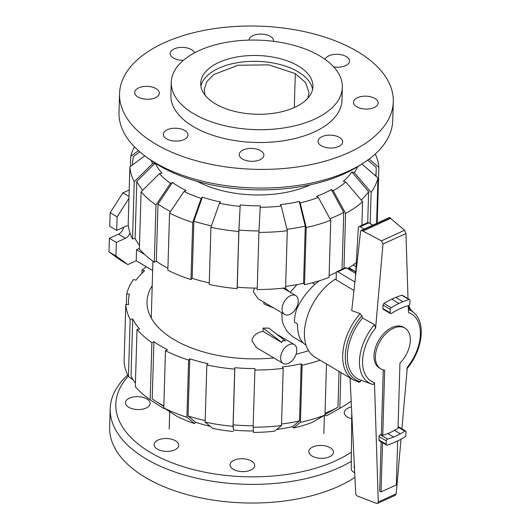 <?xml version="1.0" encoding="UTF-8"?>
<svg xmlns="http://www.w3.org/2000/svg" width="530" height="530" viewBox="0 0 530 530"><rect width="100%" height="100%" fill="white"/><g stroke="black" fill="none" stroke-linecap="round" stroke-linejoin="round"><path stroke-width="0.79" d="M380.772 368.8L379.387 367.979A23.671 14.668 -59.3 0 1 375.373 347.892A23.671 14.668 -59.3 0 1 392.067 327.46A23.671 14.668 -59.3 0 1 403.549 327.268L404.94 328.09A23.671 14.668 120.7 0 0 393.452 328.282A23.671 14.668 120.7 0 0 376.764 348.714A23.671 14.668 120.7 0 0 380.772 368.8A23.671 14.668 120.7 0 0 384.681 370.072L382.746 435.315L381.355 434.494L383.276 369.821M404.94 328.09A23.671 14.668 120.7 0 1 399.958 363.083L398.017 428.319A74.611 46.242 -59.3 0 1 394.512 430.36A70.96 43.977 -59.3 0 1 387.768 433.567A79.54 49.297 -59.3 0 1 382.746 435.315M382.527 442.676L381.063 491.919L396.341 484.937L397.646 440.967M355.491 276.865L358.307 227.695A2.736 1.603 65.4 0 1 358.995 226.582A2.736 1.603 65.4 0 1 360.201 226.741L364.15 229.079M336.119 279.86L336.331 272.725A2.054 1.199 65.4 0 1 336.861 271.678A2.054 1.199 65.4 0 1 337.769 271.797L354.921 281.98M350.052 378.062L349.422 377.605M354.702 472.76L352.993 471.74A2.736 1.603 65.4 0 1 351.211 468.52L351.761 412.81M354.497 468.606A3.763 2.206 65.4 0 1 354.332 465.274M372.729 225.151L368.787 222.812A2.736 1.603 -114.6 0 0 367.582 222.653L358.995 226.582M355.69 273.414L346.355 267.869A2.054 1.199 -114.6 0 0 345.447 267.749L336.861 271.678M381.063 491.919L379.679 491.098L381.143 441.854M319.1 280.867C309.248 288.638 301.709 298.198 296.482 309.54A41.419 25.672 -59.3 0 0 294.389 322.101L297.542 323.976C297.383 334.311 299.993 341.214 305.373 344.685L306.009 345.063M401.912 428.83L407.312 367.283A39.18 24.281 120.7 0 0 408.464 312.567L408.246 305.664M408.02 298.635L405.953 233.511L404.589 230.265L389.537 217.466L361.036 230.504L362.898 231.047L381.441 240.852L382.998 244.012L375.624 327.964L374.478 324.645L362.533 317.967L361.884 315.688A45.871 28.428 120.7 0 0 360.4 381.679L361.162 380.268M374.478 324.645A41.744 25.871 120.7 0 0 371.729 384.111A41.744 25.871 120.7 0 0 373.173 384.561L374.478 382.68L378.261 502.003L377.559 503.394L376.572 503.434L357.949 496.246L356.849 495.742L355.749 494.199L350.052 377.976M377.559 503.394L395.493 495.192L396.208 493.794L400.998 439.231M390.464 313.568L383.256 309.288A1.438 0.888 -59.3 0 1 382.932 308.54L383.031 305.081A1.438 0.888 -59.3 0 1 383.972 303.458A78.082 48.396 -59.3 0 1 391.743 299.165A95.075 58.923 -59.3 0 1 395.731 297.39A81.494 50.509 -59.3 0 1 401.886 295.263A1.438 0.888 -59.3 0 1 402.429 295.316L409.637 299.589A1.438 0.888 -59.3 0 1 409.962 300.344L409.856 303.796A1.438 0.888 -59.3 0 1 408.597 305.565A79.54 49.297 120.7 0 0 402.555 307.605A70.96 43.977 120.7 0 0 395.811 310.819A74.611 46.242 120.7 0 0 391.332 313.462A1.438 0.888 -59.3 0 1 390.464 313.568A1.438 0.888 -59.3 0 1 390.14 312.819L390.239 309.361A1.438 0.888 -59.3 0 1 391.18 307.738A78.082 48.396 -59.3 0 1 398.951 303.445A95.075 58.923 -59.3 0 1 402.939 301.669A81.494 50.509 -59.3 0 1 409.094 299.543A1.438 0.888 -59.3 0 1 409.637 299.589M386.509 445.041A1.438 0.888 -59.3 0 1 386.184 444.286L386.284 440.834A1.438 0.888 -59.3 0 1 387.549 439.065A79.54 49.297 120.7 0 0 393.591 437.025A70.96 43.977 120.7 0 0 400.335 433.812A74.611 46.242 120.7 0 0 404.814 431.168A1.438 0.888 -59.3 0 1 405.682 431.062A1.438 0.888 -59.3 0 1 406.007 431.817L405.9 435.269A1.438 0.888 -59.3 0 1 404.966 436.892A78.082 48.396 -59.3 0 1 397.189 441.185A95.075 58.923 -59.3 0 1 393.2 442.967A81.494 50.509 -59.3 0 1 387.052 445.087A1.438 0.888 -59.3 0 1 386.509 445.041L379.301 440.761A1.438 0.888 -59.3 0 1 378.976 440.013L379.076 436.554A1.438 0.888 -59.3 0 1 380.341 434.785A79.54 49.297 120.7 0 0 381.355 434.494M398.07 426.71A1.438 0.888 -59.3 0 1 398.474 426.783L405.682 431.062M353.98 290.46L335.139 279.284A47.243 29.276 120.7 0 0 306.194 320.464A47.243 29.276 120.7 0 0 315.145 357.253L353.404 379.964L359.088 382.249L360.4 381.679M353.404 379.964A47.243 29.276 120.7 0 1 360.148 313.561L351.721 310.679L360.592 231.153L361.036 230.504M361.957 315.966L359.757 313.475M390.868 218.254L362.898 231.047M404.589 230.265L381.441 240.852M362.533 317.967A44.05 27.302 120.7 0 0 360.261 379.97L371.729 384.111M406.795 368.88C420.383 353.066 425.623 328.971 417.203 316.523A41.744 25.871 120.7 0 0 414.049 312.819A41.744 25.871 120.7 0 0 408.365 309.553M127.69 375.048A136.932 71.623 1.7 0 0 110.207 408.61A136.932 71.623 1.7 0 0 190.932 476.808A136.932 71.623 1.7 0 0 339.485 467.526A136.932 71.623 1.7 0 0 351.284 461.378M128.26 376.214A131.453 68.761 1.7 0 0 169.335 461.729A131.453 68.761 1.7 0 0 335.927 460.663A131.453 68.761 1.7 0 0 351.37 452.189M110.207 408.61L109.65 427.273A136.932 71.623 1.7 0 0 190.376 495.47A136.932 71.623 1.7 0 0 338.928 486.189A136.932 71.623 1.7 0 0 354.928 477.424M351.701 418.713A12.322 6.446 -178.3 0 1 344.301 412.539A12.322 6.446 -178.3 0 1 344.308 412.353A12.322 6.446 -178.3 0 1 351.469 406.934M125.504 402.555A12.322 6.446 -178.3 0 1 138.184 396.672A12.322 6.446 -178.3 0 1 150.129 403.469A12.322 6.446 -178.3 0 1 150.123 403.655A12.322 6.446 -178.3 0 1 137.442 409.544A12.322 6.446 -178.3 0 1 125.497 402.74A12.322 6.446 -178.3 0 1 125.504 402.555M157.337 449.115A12.322 6.446 -178.3 0 1 154.104 444.591A12.322 6.446 -178.3 0 1 162.054 438.833A12.322 6.446 -178.3 0 1 175.51 440.801A12.322 6.446 -178.3 0 1 178.743 445.326A12.322 6.446 -178.3 0 1 170.792 451.083A12.322 6.446 -178.3 0 1 157.337 449.115M241.812 471.594A12.322 6.446 -178.3 0 1 230.04 464.797A12.322 6.446 -178.3 0 1 242.906 458.735A12.322 6.446 -178.3 0 1 254.678 465.532A12.322 6.446 -178.3 0 1 241.812 471.594M329.455 456.827A12.322 6.446 -178.3 0 1 316.085 457.662A12.322 6.446 -178.3 0 1 308.824 451.52A12.322 6.446 -178.3 0 1 312.826 446.949A12.322 6.446 -178.3 0 1 326.195 446.114A12.322 6.446 -178.3 0 1 333.456 452.256A12.322 6.446 -178.3 0 1 329.455 456.827M393.293 101.773L392.743 120.436A136.932 71.623 -178.3 0 1 362.626 163.525A136.932 71.623 -178.3 0 1 348.276 171.223A136.932 71.623 -178.3 0 1 146.505 157.105A136.932 71.623 -178.3 0 1 118.998 112.314L119.555 93.651A136.932 71.623 -178.3 0 1 164.022 42.857A136.932 71.623 -178.3 0 1 312.574 33.575A136.932 71.623 -178.3 0 1 393.293 101.773A136.932 71.623 -178.3 0 1 348.833 152.56A136.932 71.623 -178.3 0 1 200.28 161.842A136.932 71.623 -178.3 0 1 119.555 93.651M362.626 163.525L358.22 166.301A131.453 68.761 -178.3 0 1 344.44 173.701A131.453 68.761 -178.3 0 1 150.745 160.146L146.505 157.105M252.114 148.44A12.322 6.446 -178.3 0 1 263.887 155.23A12.322 6.446 -178.3 0 1 251.021 161.299A12.322 6.446 -178.3 0 1 239.249 154.502A12.322 6.446 -178.3 0 1 252.114 148.44M184.725 130.506A12.322 6.446 -178.3 0 1 187.951 135.031A12.322 6.446 -178.3 0 1 180.001 140.788A12.322 6.446 -178.3 0 1 166.546 138.82A12.322 6.446 -178.3 0 1 163.313 134.295A12.322 6.446 -178.3 0 1 171.263 128.538A12.322 6.446 -178.3 0 1 184.725 130.506M159.331 93.359A12.322 6.446 -178.3 0 1 146.658 99.249A12.322 6.446 -178.3 0 1 134.706 92.445A12.322 6.446 -178.3 0 1 134.713 92.26A12.322 6.446 -178.3 0 1 147.393 86.37A12.322 6.446 -178.3 0 1 159.345 93.174A12.322 6.446 -178.3 0 1 159.331 93.359M183.42 60.281A12.322 6.446 -178.3 0 1 170.183 53.464A12.322 6.446 -178.3 0 1 174.185 48.892A12.322 6.446 -178.3 0 1 186.315 47.779A12.322 6.446 -178.3 0 1 194.576 52.808M248.968 40.114A12.322 6.446 -178.3 0 1 261.827 34.125A12.322 6.446 -178.3 0 1 273.599 40.916A12.322 6.446 -178.3 0 1 273.56 41.327M325.089 59.367A12.322 6.446 -178.3 0 1 333.781 54.491A12.322 6.446 -178.3 0 1 346.309 56.604A12.322 6.446 -178.3 0 1 349.535 61.122A12.322 6.446 -178.3 0 1 333.655 66.853M353.517 102.058A12.322 6.446 -178.3 0 1 366.197 96.175A12.322 6.446 -178.3 0 1 378.148 102.972A12.322 6.446 -178.3 0 1 378.135 103.158A12.322 6.446 -178.3 0 1 365.455 109.047A12.322 6.446 -178.3 0 1 353.51 102.244A12.322 6.446 -178.3 0 1 353.517 102.058M322.035 136.654A12.322 6.446 -178.3 0 1 335.404 135.819A12.322 6.446 -178.3 0 1 342.671 141.954A12.322 6.446 -178.3 0 1 338.67 146.525A12.322 6.446 -178.3 0 1 325.294 147.367A12.322 6.446 -178.3 0 1 318.033 141.225A12.322 6.446 -178.3 0 1 322.035 136.654M199.055 50.595A85.582 44.765 1.7 0 0 171.263 82.342A85.582 44.765 1.7 0 0 221.712 124.961A85.582 44.765 1.7 0 0 314.562 119.157A85.582 44.765 1.7 0 0 342.347 87.417A85.582 44.765 1.7 0 0 291.897 44.792A85.582 44.765 1.7 0 0 199.055 50.595M342.347 87.417L341.969 100.249A85.582 44.765 -178.3 0 1 314.177 131.99A85.582 44.765 -178.3 0 1 221.335 137.793A85.582 44.765 -178.3 0 1 170.879 95.168L171.263 82.342M294.693 107.365A56.14 29.369 -178.3 0 1 233.783 111.174A56.14 29.369 -178.3 0 1 200.691 83.21A56.14 29.369 -178.3 0 1 218.916 62.388A56.14 29.369 -178.3 0 1 279.827 58.585A56.14 29.369 -178.3 0 1 312.925 86.542A56.14 29.369 -178.3 0 1 294.693 107.365M200.883 86.138A56.14 29.369 -178.3 0 1 218.744 68.224A56.14 29.369 -178.3 0 1 277.077 63.792A56.14 29.369 -178.3 0 1 312.561 89.451M205.044 95.115L204.196 89.736L206.746 81.752L213.696 74.611L238.01 65.236L268.75 64.859L295.296 73.604L305.631 82.614L309.036 92.849L307.87 98.163M152.209 285.697A103.317 54.04 1.7 0 0 147.009 301.702A103.317 54.04 1.7 0 0 273.825 357.909M296.051 354.212A103.317 54.04 1.7 0 0 308.553 350.655M325.029 413.228A121.867 63.746 1.7 0 0 330.826 410.743A121.867 63.746 1.7 0 0 337.968 407.186L324.665 414.718M339.028 371.431L337.968 407.186M281.549 424.026A121.867 63.746 1.7 0 0 299.483 420.959L292.534 426.617A102.906 53.828 1.7 0 1 276.706 429.433M253.413 430.983A102.906 53.828 1.7 0 1 233.544 430.075L233.147 424.848A121.867 63.746 1.7 0 0 253.174 425.749M210.244 426.339A102.906 53.828 1.7 0 1 195.683 422.284L188.077 415.97A121.867 63.746 1.7 0 0 205.19 420.575M164.393 408.252L163.783 408.537L150.189 399.792L151.885 342.632L153.912 341.704L152.216 398.865A121.867 63.746 1.7 0 0 155.177 400.859A121.867 63.746 1.7 0 0 163.83 405.907M133.176 379.864L128.445 376.572L130.142 319.411L132.725 318.974L131.029 376.134A121.867 63.746 1.7 0 0 135.422 383.11M233.147 424.848L234.843 367.688A121.867 63.746 1.7 0 0 254.95 368.589L253.128 427.18L253.525 432.414A105.642 55.259 1.7 0 0 274.56 431.182L281.51 425.517L283.206 368.357L282.265 366.985A121.867 63.746 1.7 0 0 301.179 363.799L299.483 420.959M188.077 415.97L189.773 358.81A121.867 63.746 1.7 0 0 208.005 363.659L206.839 364.938A124.61 65.177 1.7 0 0 234.724 369.125L234.843 367.688M153.912 341.704A121.867 63.746 1.7 0 0 167.5 349.767L165.473 350.694L163.777 407.855L177.365 416.6A105.642 55.259 1.7 0 0 194.517 423.563L186.911 417.249L188.614 360.089L189.773 358.81M132.725 318.974A121.867 63.746 1.7 0 0 139.595 329.024L137.012 329.461A124.61 65.177 1.7 0 0 151.885 342.632M126.378 304.492L126.69 293.964L129.433 294.084A121.867 63.746 1.7 0 0 128.465 301.153A121.867 63.746 1.7 0 0 128.538 304.584L125.795 304.465L124.099 361.626A124.61 65.177 1.7 0 0 128.445 376.572M141.954 273.248L142.047 270.154L144.538 270.817A121.867 63.746 1.7 0 0 136.018 280.178L133.534 279.515A124.61 65.177 1.7 0 0 126.69 293.964M340.883 372.53L339.823 408.285A124.61 65.177 1.7 0 0 341.558 407.325A124.61 65.177 1.7 0 0 351.185 401.111M339.823 408.285L326.526 415.825A105.642 55.259 1.7 0 0 326.957 415.58L341.558 407.325M326.526 415.825L324.983 414.91M355.749 272.354A124.61 65.177 1.7 0 0 353.815 270.744M125.795 304.465A124.61 65.177 1.7 0 0 130.142 319.411M137.012 329.461L135.316 386.622A124.61 65.177 1.7 0 0 150.189 399.792M163.777 407.855A124.61 65.177 1.7 0 0 186.911 417.249M165.473 350.694A124.61 65.177 1.7 0 0 188.614 360.089M195.683 422.284L194.517 423.563M233.544 430.075L233.028 426.286L234.724 369.125M206.839 364.938L205.143 422.099A124.61 65.177 1.7 0 0 233.028 426.286M205.143 422.099L212.749 428.412A105.642 55.259 1.7 0 0 233.419 431.513M253.128 427.18A124.61 65.177 1.7 0 0 281.51 425.517M254.824 370.026A124.61 65.177 1.7 0 0 283.206 368.357M301.179 363.799L302.12 365.17L300.424 422.33L293.474 427.995L292.534 426.617M300.424 422.33A124.61 65.177 1.7 0 0 324.976 415.076L326.493 363.991M302.12 365.17A124.61 65.177 1.7 0 0 320.18 360.241M293.474 427.995A105.642 55.259 1.7 0 0 311.68 422.615L324.976 415.076M146.194 266.703A124.61 65.177 1.7 0 0 142.047 270.154M286.935 229.265A121.867 63.746 -178.3 0 0 305.267 226.151L299.218 201.48L300.159 202.851L306.201 227.522L304.505 284.683A124.61 65.177 -178.3 0 0 329.064 277.422L330.76 220.268L318.358 197.471L316.503 196.372A102.906 53.828 -178.3 0 0 324.261 193.172A102.906 53.828 -178.3 0 0 331.349 189.581L343.751 212.378A121.867 63.746 -178.3 0 1 336.61 215.935A121.867 63.746 -178.3 0 1 329.938 218.764M336.365 272.42A121.867 63.746 -178.3 0 1 334.914 273.096A121.867 63.746 -178.3 0 1 329.117 275.573M310.534 184.738A82.157 42.976 -178.3 0 1 310.262 184.864A82.157 42.976 -178.3 0 1 197.253 181.373M299.218 201.48A102.906 53.828 -178.3 0 1 280.304 204.666L281.244 206.044A105.642 55.259 -178.3 0 1 260.203 207.276L258.912 232.372L257.216 289.532A124.61 65.177 -178.3 0 0 285.59 287.869L287.286 230.709L281.244 206.044M361.897 225.25L362.593 201.731L345.805 181.976L343.308 181.313A102.906 53.828 -178.3 0 0 351.827 171.952L368.622 191.708A121.867 63.746 -178.3 0 1 361.195 200.075M258.985 230.941A121.867 63.746 -178.3 0 1 238.931 230.04L240.222 204.938A102.906 53.828 -178.3 0 0 260.329 205.839L260.203 207.276M367.74 160.08L376.108 167.301A121.867 63.746 -178.3 0 1 376.181 170.733A121.867 63.746 -178.3 0 1 375.624 175.907M211.43 225.866A121.867 63.746 -178.3 0 1 193.861 221.162L202.367 197.14A102.906 53.828 -178.3 0 0 220.599 201.996L219.433 203.275L210.927 227.29L209.231 284.451A124.61 65.177 -178.3 0 0 237.109 288.631L238.811 231.471L240.222 204.938M170.534 211.583A121.867 63.746 -178.3 0 1 158 204.057L172.495 182.466A102.906 53.828 -178.3 0 0 186.076 190.528L184.049 191.456L169.554 213.047L167.858 270.207A124.61 65.177 -178.3 0 0 190.999 279.601L192.695 222.441A124.61 65.177 -178.3 0 1 169.554 213.047M142.702 190.217A121.867 63.746 -178.3 0 1 136.813 181.326L155.151 163.147A102.906 53.828 -178.3 0 0 162.021 173.197L159.437 173.628L141.099 191.807L139.397 248.968A124.61 65.177 -178.3 0 0 154.276 262.145L155.972 204.984L170.461 183.393L172.495 182.466M132.54 164.863A121.867 63.746 -178.3 0 1 132.553 163.505A121.867 63.746 -178.3 0 1 133.52 156.436L139.774 151.832M343.751 212.378L342.062 269.3M305.267 226.151L303.571 283.311A121.867 63.746 -178.3 0 1 285.637 286.379M368.622 191.708L367.707 222.607M257.255 288.101A121.867 63.746 -178.3 0 1 237.235 287.2L238.931 230.04M209.277 282.927A121.867 63.746 -178.3 0 1 192.165 278.323L193.861 221.162M167.917 268.26A121.867 63.746 -178.3 0 1 156.304 261.217L158 204.057M139.503 245.456A121.867 63.746 -178.3 0 1 135.11 238.487L136.813 181.326M304.505 284.683L303.571 283.311M330.76 220.268A124.61 65.177 -178.3 0 1 306.201 227.522M318.358 197.471A105.642 55.259 -178.3 0 1 300.159 202.851M287.286 230.709A124.61 65.177 -178.3 0 1 258.912 232.372M237.235 287.2L237.109 288.631M238.811 231.471A124.61 65.177 -178.3 0 1 210.927 227.29M240.103 206.375A105.642 55.259 -178.3 0 1 219.433 203.275M192.695 222.441L201.201 198.425A105.642 55.259 -178.3 0 1 184.049 191.456M201.201 198.425L202.367 197.14M192.165 278.323L190.999 279.601M156.304 261.217L154.276 262.145M155.972 204.984A124.61 65.177 -178.3 0 1 141.099 191.807M170.461 183.393A105.642 55.259 -178.3 0 1 159.437 173.628M135.11 238.487L132.533 238.924L134.229 181.763L152.567 163.584L155.151 163.147M134.229 181.763A124.61 65.177 -178.3 0 1 129.883 166.817L128.187 223.971A124.61 65.177 -178.3 0 0 132.533 238.924M144.789 155.846L129.883 166.817M152.567 163.584A105.642 55.259 -178.3 0 1 151.229 160.491M130.473 166.38L130.771 156.31A124.61 65.177 -178.3 0 1 134.468 146.856M130.771 156.31L138.449 150.666M369.145 159.046L378.851 167.42L377.194 223.11M375.253 154.005A124.61 65.177 -178.3 0 1 378.851 167.42M376.605 223.382L377.956 177.928L361.838 164.015M357.71 166.619A105.642 55.259 -178.3 0 1 354.318 172.621L371.113 192.37L370.185 223.64M377.956 177.928A124.61 65.177 -178.3 0 1 371.113 192.37M351.827 171.952L354.318 172.621M362.593 201.731A124.61 65.177 -178.3 0 1 345.606 213.477L343.97 268.425M356.306 262.688A124.61 65.177 -178.3 0 1 347.541 268.577M345.805 181.976A105.642 55.259 -178.3 0 1 333.204 190.681L345.606 213.477M331.349 189.581L333.204 190.681M263.059 331.376L263.158 328.07L268.842 328.116L285.398 340.916L282.351 340.737L281.861 342.532L263.059 331.376C256.745 332.555 253.009 335.642 251.863 340.631L256.447 347.6L283.119 363.428A10.958 6.791 120.7 0 0 288.433 363.341A10.958 6.791 120.7 0 0 296.157 353.888A10.958 6.791 120.7 0 0 294.302 344.593A10.958 6.791 120.7 0 0 288.989 344.679A10.958 6.791 120.7 0 0 281.264 354.133A10.958 6.791 120.7 0 0 283.119 363.428M289.89 314.35A10.958 6.791 120.7 0 0 297.615 304.896A10.958 6.791 120.7 0 0 295.76 295.594A10.958 6.791 120.7 0 0 290.44 295.687A10.958 6.791 120.7 0 0 282.715 305.141A10.958 6.791 120.7 0 0 284.577 314.436A10.958 6.791 120.7 0 0 289.89 314.35M296.926 284.643L290.235 292.315M281.748 312.76L282.271 320.955L283.199 324.174L286.213 330.077L288.214 332.641L292.898 336.808L303.14 342.963M263.927 302.18L263.874 303.895L273.692 307.976M254.532 288.075L253.314 291.632L257.905 298.602L284.577 314.436M347.971 268.319L354.484 271.022M263.158 328.07L281.861 342.532M128.373 225.873A7.049 4.372 120.7 0 0 125.782 226.257L116.693 230.411L109.763 226.297L110.16 212.735L122.933 192.827L129.194 189.965M122.933 192.827L129.002 196.431M353.093 265.02L356.087 266.557M284.928 287.949L289.877 292.103M312.316 282.801L314.919 284.345M116.693 230.411L117.09 216.849L128.942 198.379M152.66 270.545L136.21 260.78L127.856 264.602L115.931 255.99L116.335 242.429L125.424 238.268A7.049 4.372 120.7 0 0 130.049 233.127M136.21 260.78L136.541 249.696L139.416 248.385M144.915 254.665L136.541 249.696M115.931 255.99L109.001 251.876L120.926 260.488L127.856 264.602M109.001 251.876L109.405 238.315L116.335 242.429M109.405 238.315L118.495 234.154A7.049 4.372 120.7 0 0 123.695 227.211M110.16 212.735L117.09 216.849M368.787 222.812L360.201 226.741M346.355 267.869L337.769 271.797M405.953 233.511L382.998 244.012M375.624 327.964A39.18 24.281 120.7 0 0 374.478 382.68M396.208 493.794L378.261 502.003M398.057 427.153L404.814 431.168M394.512 430.36L400.335 433.812M387.768 433.567L393.591 437.025M380.341 434.785L387.549 439.065M378.976 440.013L386.184 444.286M379.076 436.554L386.284 440.834M401.886 295.263L409.094 299.543M395.731 297.39L402.939 301.669M382.932 308.54L390.14 312.819M383.031 305.081L390.239 309.361M383.972 303.458L391.18 307.738M391.743 299.165L398.951 303.445M390.027 217.598L361.751 230.53M410.041 309.268A45.871 28.428 120.7 0 0 408.266 306.227M295.296 73.604L294.289 107.55M118.495 234.154L125.424 238.268M410.823 309.957L408.597 305.565M414.049 312.819L408.312 307.738M169.706 411.677L169.189 429.042M324.393 415.401L323.856 433.633M163.816 406.437L155.177 400.859M128.366 304.578L128.465 301.153M376.181 170.733L376.015 176.252M132.553 163.505L132.507 164.883M276.408 333.966L294.302 344.593M283.206 288.148L295.76 295.594M348.939 267.729L355.782 271.797M349.972 269.147L349.946 270.002M152.938 261.197L151.255 317.993"/></g></svg>
